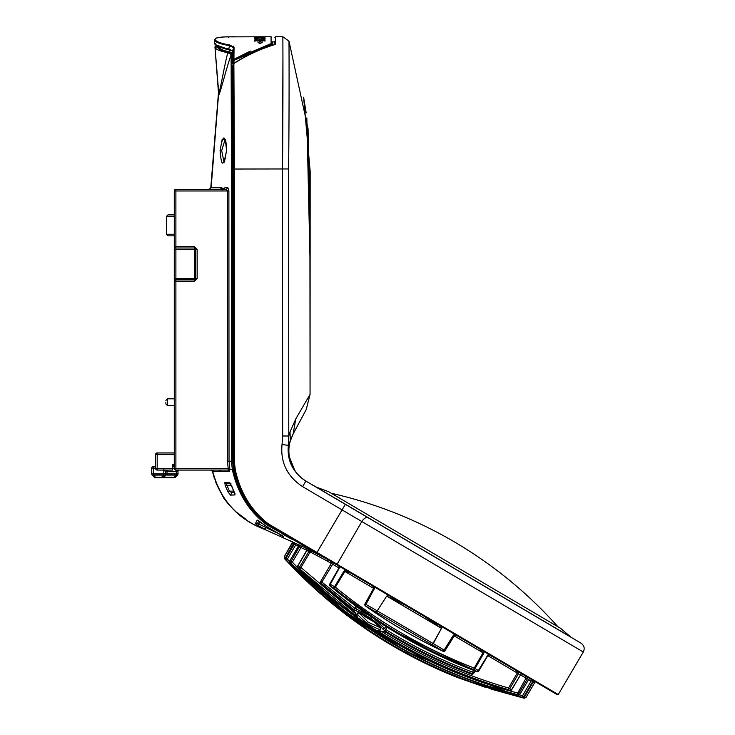 <?xml version="1.0" encoding="UTF-8"?>
<svg xmlns="http://www.w3.org/2000/svg" width="735" height="735" viewBox="0 0 735 735"><rect width="100%" height="100%" fill="white"/><g stroke="black" fill="none" stroke-linecap="round" stroke-linejoin="round"><path stroke-width="1.1" d="M165.889 402.21L165.889 403.984L165.889 402.21M258.674 37.301L265.05 37.301L254.769 37.54L265.05 38.266L258.674 37.825C256.258 37.623 256.258 37.448 258.674 37.301C256.258 37.448 256.258 37.623 258.674 37.825L258.674 38.257M270.719 43.76L233.923 59.37L234.052 47.297L229.669 44.964C220.573 43.402 215.695 41.509 215.024 39.304C215.346 37.669 219.958 36.86 228.851 36.879L271.04 36.75L271.142 45.699M254.687 36.98L265.05 36.75M257.829 41.16L257.829 39.58L254.687 40.177L254.687 41.151L260.089 40.002L265.05 41.05L265.05 40.094L262.349 39.58L265.05 39.111L265.05 38.422L265.05 39.111M257.829 39.58L254.687 39.038L254.687 38.358L254.687 39.038M262.349 41.16L262.349 39.58M260.089 39.396L265.05 38.422M260.089 39.185L254.687 38.358M259.363 43.356L260.806 43.347M260.089 43.402L257.985 42.547L260.089 41.757L262.193 42.547L260.089 43.402M260.089 41.472L258.858 41.05L261.32 41.05L260.089 41.472M166.873 470.069A1.617 1.543 -90 0 0 165.329 471.677L167.02 471.677L167.02 470.069A1.617 1.617 0 0 0 165.403 471.677L165.403 473.919A1.617 1.617 0 0 1 164.934 475.058A1.617 0.928 -135 0 1 163.795 475.058L153.312 475.058A1.617 0.928 135 0 1 152.163 475.058A1.617 1.617 0 0 1 151.695 473.919L153.312 473.919L153.312 475.058L155.59 477.337A1.617 0.928 135 0 1 154.451 477.337L152.163 475.058L154.451 477.337A1.617 1.617 0 0 0 155.59 477.805L161.507 477.805A1.617 1.617 0 0 0 162.646 477.337A1.617 0.928 -135 0 1 161.507 477.337L161.507 477.805L174.112 477.805A1.617 1.617 0 0 0 175.252 477.337A1.617 0.928 -135 0 1 174.112 477.337L174.112 477.805M211.129 470.069L212.7 471.337C220.298 499.938 237.708 519.351 264.958 529.558L275.184 534.097M282.378 537.257L282.984 537.515M290.601 540.886L292.365 541.723M282.874 534.253L291.418 539.049M210.826 470.069L212.397 471.337L214.39 478.393M163.795 470.069L163.795 473.919L167.02 473.919L167.02 471.677L176.391 471.677L178.081 469.83L178.008 471.466M209.181 189.364L210.789 187.747L221.86 187.747L220.298 189.364L222.273 189.878L222.659 188.785L221.86 187.747L211.12 187.747L218.699 92.527M218.148 45.956L217.542 46.81L214.969 47.022L218.598 91.278L210.789 187.747M282.929 58.258L282.488 169.032C283.214 98.196 282.865 35.004 282.865 36.75L288.984 41.151L308.057 128.836L310.087 217.826L310.06 394.392L306.229 409.56L293.109 434.008L290.141 441.441M557.92 626.753L557.92 626.753A430.738 430.738 0 0 0 331.347 493.286L560.63 628.351L570.746 636.988L316.169 487.029L328.637 491.697L316.169 487.029L305.861 481.076C292.769 472.375 286.935 460.468 288.35 445.364L290.307 440.853A35.491 35.491 0 0 0 306.366 481.37L368.152 517.771A6.45 3.528 120.5 0 0 361.84 521.538L336.759 564.802L557.369 694.75L558.251 694.529L317.015 552.435L316.684 552.996L267.999 524.395L267.494 525.259L302.554 544.892L301.809 546.188M305.861 481.076L302.59 486.634L583.305 651.991C584.968 648.417 584.206 645.477 581.017 643.153L345.349 504.329L317.015 552.435L268.358 523.871L267.999 524.395C250.947 511.165 239.867 493.148 234.741 470.354L233.592 469.885L232.655 461.571L232.196 67.133A0.643 0.643 0 0 0 232.159 67.289L232.673 169.013L231.47 169.004L231.102 54.399L232.288 54.721M533.022 682.273L534.4 683.1L535.209 681.703L525.957 697.506L535.245 681.722M525.957 697.506L524.184 698.25L491.155 688.658M292.061 543.496L292.273 542.485L292.061 543.496L292.273 542.485L293.972 542.393L292.3 542.504L284.28 556.707L284.491 558.618C333.433 611.492 391.231 651.173 457.905 677.67L478.209 684.689L465.825 680.334L465.623 679.452M292.273 542.485L292.401 541.64M214.657 479.073L214.234 478.384M178.008 471.493L178.008 473.919A1.617 1.617 0 0 1 177.53 475.058L175.252 477.337M175.178 470.069L227.914 470.069L228.364 469.077L228.19 468.452L174.278 468.452L174.278 190.971L227.335 190.971L226.343 189.364L227.887 187.747L228.879 190.971L229.035 461.084L229.871 469.371L229.421 471.328L213.655 471.337L220.675 471.328L219.131 470.069M225.121 139.393L221.667 150.638L223.973 161.902L221.667 150.638L220.087 150.565C222.935 133.825 225.085 133.825 226.518 150.565C223.541 167.295 221.4 167.295 220.087 150.565L222.19 139.328L225.379 139.347M234.989 58.763L250.359 51.092M215.024 39.304L214.381 39.993C215.061 42.189 220.087 44.054 229.458 45.598L229.669 44.964M228.842 36.879L233.969 36.75L228.842 36.879L228.64 37.54L228.851 36.879C225.489 36.676 221.143 37.108 215.824 38.174L214.381 39.993L214.648 43.218L215.346 43.824L214.648 43.071M214.648 43.218L214.648 43.218C215.337 45.469 219.985 47.352 228.585 48.896L232.352 50.981L234.052 47.297L233.5 46.25M215.833 44.78L228.714 49.502C214.684 46.737 214.482 43.714 214.657 43.264L216.595 45.625L214.969 47.022M291.685 436.976L290.325 440.798M289.443 457.051L294.643 470.17M230.312 49.612L230.524 50.246L229.246 49.971M292.089 543.514L293.66 544.01L292.089 543.514L284.298 556.726L284.491 558.618M218.8 93.749L218.782 93.474C220.215 90.442 224.184 66.72 227.767 52.672L231.102 54.399L228.75 52.819L232.297 53.618M228.677 51.79L229.283 51.909L229.642 50.044L224.175 48.62M165.403 473.919A1.617 1.617 0 0 1 164.934 475.058L162.646 477.337L165.044 474.948L166.183 474.948L163.795 477.337L162.646 477.337M164.971 475.012L165.458 473.809M177.53 475.058A1.617 0.928 -135 0 1 176.391 475.058L174.112 477.337L163.795 477.337L163.795 477.805M166.597 473.809L166.183 474.948L167.02 475.058L176.391 475.058L176.391 473.919L178.008 473.919M165.329 471.677L163.795 469.417M151.695 473.919L151.695 468.112L155.563 468.112M281.624 537.064L279.98 536.32L280.651 534.85L281.303 535.071M258.904 520.913L257.572 523.173L258.895 524.11L260.199 521.896M266.695 526.618L257.25 520.04L255.339 523.724L257.572 523.173L258.913 520.894M281.257 536.899L282.92 537.662L282.212 535.383L282.929 537.671L283.499 536.541L282.929 536.045M283.499 536.541L280.761 534.777L282.975 536.081M258.141 520.371L266.686 526.628L280.77 534.768L266.686 526.628L267.485 525.268M255.339 523.724L258.095 525.507L258.895 524.11L280.715 534.749M257.25 520.04L258.123 520.408M212.397 471.337L213.655 471.337L212.084 470.069M267.365 525.176C249.753 512.433 238.177 494.352 232.646 470.924L232.37 469.683L228.364 469.077M224.791 482.573L229.632 482.73L231.782 486.083L234.998 494.931L230.478 495.114L228.052 491.908L225.314 485.881L224.791 482.573L226.215 483.648L231.047 483.814L229.632 482.73M279.98 536.32L264.958 529.558C241.383 520.463 224.928 504.513 215.566 481.719L223.734 498.137L229.384 505.34M231.461 485.449L226.784 485.284L225.314 485.881M230.478 495.114L231.801 492.726L234.594 492.625L231.801 492.726L229.458 491.191L228.052 491.908M234.924 493.598L234.998 494.931M233.877 491.035L229.458 491.191L226.215 483.648M227.914 470.069L229.421 471.328M178.017 470.069L178.008 471.677L176.391 471.677L177.815 470.078M172.67 470.069L157.18 470.069A1.617 1.617 0 0 1 155.563 468.452L172.67 468.452L172.67 470.069M228.879 190.971L227.335 190.971L227.492 461.102L228.19 468.452L229.706 468.167M233.464 469.435L232.37 469.683L231.442 461.736L231.47 169.004M154.451 477.337A1.617 1.617 0 0 0 155.59 477.805L155.59 477.337L161.507 477.337L163.795 475.058L163.795 473.919L153.312 473.919L153.312 466.504L155.563 466.504M288.984 41.151C288.984 39.322 289.388 100.879 288.598 168.949L234.428 169.032L233.877 63.522C246.978 55.198 260.622 48.887 274.807 44.596L275.551 44.036L274.624 44.587C260.383 48.877 246.684 55.171 233.537 63.495A0.643 0.643 0 0 0 233.271 63.835L232.196 67.133L232.609 67.776L232.196 67.133L233.317 63.789M272.327 45.313L272.327 41.913L274.265 41.913L274.908 41.27L274.908 44.477M271.684 45.515L271.684 44.146A0.643 0.616 0 0 0 271.04 43.53L271.684 44.146C271.684 35.197 271.684 35.197 271.684 44.146L271.684 41.27L272.327 41.913M174.278 454.579L157.18 454.579L157.18 470.069A1.617 1.617 0 0 1 155.563 468.452L155.563 454.579A1.617 1.617 0 0 1 157.18 452.962A1.617 1.617 0 0 0 155.563 454.579L157.18 454.579L157.18 452.962L174.278 452.962M174.278 234.244L166.358 234.244L167.975 235.852L174.278 235.852M166.358 234.244L166.358 216.494L167.975 214.886L174.278 214.886M174.278 190.971A1.617 1.617 0 0 1 175.895 189.364L226.343 189.364M302.59 486.634C287.146 476.372 280.301 462.333 282.038 444.519L288.35 445.364L288.781 436.011L290.031 431.941L290.307 440.853L289.7 443.251M306.835 117.931L309.931 256.12L310.06 394.392L295.801 418.849L290.031 431.941M295.801 418.849L293.109 434.008M444.629 560.024L328.637 491.697M581.017 643.153L368.152 517.771M323.189 556.827L336.759 564.802M554.309 692.949L338.431 565.794M518.487 673.692L517.275 672.994L518.469 673.71L519.066 672.194M518.469 673.71L509.732 688.723L511.496 689.715L521.354 673.545M525.782 676.145L526.012 678.139L516.935 694.465L518.671 693.684L527.307 678.919L526.012 678.139L527.307 678.919L527.996 677.449M298.686 544.598L298.548 545.453L299.182 544.883L298.327 546.463L289.921 560.676L291.042 561.393A1.617 1.516 122.7 0 0 291.207 563.295L291.207 563.295C354.279 627.855 429.525 671.579 516.935 694.465L518.037 695.062C429.608 672.158 353.645 628.002 290.16 562.615L291.207 563.295L292.346 562.174C355.207 626.532 430.205 670.118 517.357 692.93L519.847 694.336L529.42 678.295M533.858 680.904L524.478 696.78L523.926 696.495L522.162 697.258L522.714 697.533A1.617 1.617 0 0 0 524.496 696.789L533.876 680.913M524.156 698.241L491.026 689.099L524.156 698.241L524.533 696.679L525.929 697.487L524.184 698.25M284.28 556.707L285.685 557.553L284.509 558.637C332.183 610.133 388.374 649.17 453.082 675.759L456.012 676.898L455.158 676.035M298.337 546.445L301.019 547.547L301.58 546.325L302.296 546.371L301.874 546.068M265.252 522.833L305.236 546.546M153.312 466.504A1.617 1.617 0 0 0 151.695 468.112A1.617 1.617 0 0 1 153.312 466.504M175.895 470.069A1.617 1.617 0 0 1 174.278 468.452A1.617 1.617 0 0 0 175.895 470.069L175.895 281.22L194.371 281.22L197.164 278.427L197.164 249.385L194.371 246.592L175.895 246.592L175.895 189.364M174.278 281.22L174.278 278.427L174.278 281.22L175.895 281.22L175.895 279.824A1.617 1.396 180 0 0 174.278 281.22M174.278 467.488L172.67 464.263L172.67 468.452L174.278 468.452M223.458 189.364L225.011 187.747L222.659 188.785M232.306 52.764L228.925 52.571C221.805 50.981 218.019 49.107 217.542 46.948L214.969 47.159L218.672 95.21C220.573 92.197 226.215 68.667 231.139 54.684L232.278 55.033M305.025 547.685L305.135 546.463M233.877 63.522L233.271 63.871L233.748 461.69L232.655 461.461M233.307 63.449L232.646 63.688L233.307 63.449L232.232 63.017L232.646 63.688L232.232 63.017L233.923 59.37L234.382 60.16L233.307 63.449L233.877 63.274M228.76 49.511L229.458 45.598L233.445 47.692L233.317 59.737L234.382 60.16L271.151 44.532M232.664 51.331L228.658 48.905M174.278 465.062L172.67 464.263L174.278 464.263M216.595 45.625L214.997 46.847L217.707 46.287M288.598 168.949L288.781 436.011L282.663 435.984L282.488 169.032M440.642 626L441.496 628.342L433.264 643.575L444.124 650.052L453.311 635.334L454.496 634.158L456.297 635.215L454.267 635.858L453.32 635.334M483.805 653.259L482.996 652.799L483.786 653.286L484.08 651.587M483.786 653.286L475.049 668.556L478.329 670.504L488.426 654.141M340.02 566.722L330.318 584.279L335.371 587.164L334.397 588.377L334.572 586.677L344.072 570.985L344.89 571.453L335.371 587.164C377.349 621.461 423.636 648.435 474.231 668.087L473.652 669.539L475.049 668.556L474.231 668.087L482.996 652.799L479.716 649.014M345.432 569.91L344.09 570.966M375.015 587.338L365.956 604.418L377.248 610.877L376.393 612.154L386.711 596.085L377.248 610.877L433.264 643.575L432.244 644.77L365.515 605.952L365.956 604.418L365.001 603.904L373.628 588.367L344.89 571.453L349.786 572.482L375.015 587.338M388.861 595.497L386.711 596.085L405.316 605.19L424.187 616.307L441.478 628.361M322.941 556.762L312.963 551.498L312.871 550.864M312.963 551.498L307.313 548.641L308.057 548.236M373.821 587.127L372.039 585.584L373.205 586.273L373.628 588.358L374.547 588.937M519.792 674.473L520.362 674.831M293.752 542.586L293.513 544.185L295.672 544.984L287.449 558.885L286.292 559.987L285.796 559.62C351.036 628.985 430.012 674.96 522.714 697.533L521.832 697.313M531.671 679.581L531.129 681.088L532.967 680.38M298.364 546.206L295.672 544.984L296.315 543.551L294.34 543.468L294.478 542.614M519.333 694.869L522.557 695.705L531.129 681.088L530.56 680.821L531.368 679.443M306.798 550.258L301.019 547.547L292.346 562.174L291.042 561.393L299.77 546.041L301.194 545.967M232.131 50.697L229.688 50.053L229.513 49.438M230.698 52.258L229.283 51.909L228.925 52.571L229.246 51.9C222.402 50.32 218.699 48.446 218.139 46.268L217.542 46.948L218.139 46.231M306.339 548.338L306.881 550.515L298.024 565.72A1.617 1.424 121.1 0 0 298.144 567.595L298.144 567.595C358.193 626.486 428.744 667.463 509.805 690.523L508.05 689.54C462.49 676.274 419.896 657.255 380.243 632.495L381.097 631.163C420.585 655.831 463.059 674.785 508.519 688.024L508.05 689.54L509.732 688.723L508.519 688.024L517.275 672.994L516.439 670.642L501.932 662.097M498.44 660.039L489.161 654.766L487.792 655.648L478.871 670.825L478.329 670.504L476.693 671.579C423.057 651.192 374.216 622.664 330.171 586.006L330.318 584.279L329.776 583.985A1.617 1.617 0 0 0 330.153 586.034L334.397 588.377C376.504 622.765 422.928 649.823 473.652 669.539L476.905 671.478A1.617 1.553 -116.6 0 0 478.209 671.45L478.209 671.45A1.617 1.617 0 0 0 478.871 670.825A1.617 1.553 -116.6 0 1 478.209 671.45L478.09 671.505M489.142 688.034L478.209 684.689L478.908 684.138M453.265 675.281L453.082 675.759C388.374 649.17 332.183 610.133 284.509 558.637M293.531 544.194L285.575 557.7L286.09 558.067L294.129 544.479L293.871 542.329M306.063 548.2L306.706 550.442L308.856 551.471L299.751 566.749L300.946 567.475L299.852 568.624L299.751 566.749L297.859 565.628A1.617 1.617 0 0 0 298.134 567.604L354.564 614.827L355.51 613.55M308.535 549.394L308.856 551.471L310.188 551.967L312.825 551.48M310.887 550.524L310.188 551.967L327.305 561.09L328.113 559.712L316.684 552.996M305.558 546.803L267.825 524.689M265.895 523.357C249.661 510.614 238.948 493.047 233.767 470.666L233.62 469.987M268.358 523.871C251.444 510.751 240.437 492.863 235.347 470.216L234.741 470.354L233.748 461.69L234.364 461.681L234.428 169.032L233.822 169.032M232.352 50.981L232.232 63.017M214.969 47.159C215.502 49.328 219.765 51.165 227.767 52.672L228.925 52.571M441.496 628.342L432.244 644.77L443.003 651.192C415.872 638.32 390.037 623.243 365.515 605.952L365.479 605.998A1.617 1.617 0 0 1 365.001 603.904M357.302 607.138L356.19 609.012L356.521 611.033L353.939 609.6L354.876 608.341L368.171 614.892M375.291 619.734L385.792 629.528L387.06 627.35M356.117 606.265L354.876 608.341L320.791 581.247L331.283 563.451L330.704 561.246M353.939 609.6L321.149 583.278A1.617 1.589 30.5 0 1 320.791 581.247L320.469 581.808A1.617 1.617 0 0 0 320.809 583.847L320.469 581.808M473.625 670.403L471.502 674.096C441.616 662.887 413.162 648.987 386.132 632.394L379.196 630.676M383.1 631.181L384.276 631.411M356.521 611.033C359.838 611.832 364.523 614.267 370.569 618.319C376.568 622.499 380.601 626.045 382.659 628.949L384.772 628.361L385.82 626.569M382.659 628.949L384.956 630.86L385.792 629.528C413.217 646.506 442.148 660.71 472.596 672.148L473.983 672.948L475.141 671L473.992 672.957L472.035 673.618C441.514 662.152 412.482 647.893 384.956 630.86M339.01 566.134L338.973 567.962L332.679 564.259L320.818 583.829L353.82 610.555M354.564 614.827C357.137 616.564 357.936 616.812 356.971 615.553L356.567 615.131M356.971 615.553L354.463 611.52M367.445 623.611C352.763 611.336 353.7 609.747 370.256 618.852L370.256 618.852C384.929 631.154 383.992 632.743 367.445 623.611L368.345 622.297L380.105 627.635M368.345 622.297L359.011 613.008M375.355 622.738L364.588 616.399L363.173 614.653M530.56 680.821L528.557 679.645L519.847 694.336A1.617 1.617 0 0 1 518.037 695.071L519.783 694.29M471.512 674.096L471.512 674.096A1.617 1.589 -145.5 0 0 473.377 673.563L473.404 673.526M167.506 405.601L165.889 403.984L167.506 405.601L174.278 405.601L167.506 405.601L167.506 398.82L165.889 400.437L167.506 398.82L174.278 398.82M209.512 189.364L211.12 187.747L209.512 189.364M471.98 682.549L485.918 687.51M167.02 475.058L167.02 473.919L176.391 473.919L176.391 470.069M258.095 525.507L265.133 529.255L265.849 527.813M232.646 470.924L233.739 470.666L233.565 469.895L232.471 470.124M165.403 471.677A1.617 1.617 0 0 1 167.02 470.069M227.492 461.102L232.618 461.268M282.865 36.75L275.551 36.75L275.551 44.036A0.643 0.606 0 0 0 274.945 44.458M274.265 41.913L274.265 44.697M443.462 562.009L442.396 561.503L443.407 562.1M533.279 680.564L523.926 696.495L522.557 695.705L522.162 697.258C429.966 674.657 351.348 628.894 286.292 559.987A1.617 1.589 125.7 0 1 286.09 558.067L289.709 561.255M292.3 542.504L292.429 541.649M302.296 546.371L304.777 547.557L304.125 545.48M319.238 554.769L326.726 558.903M309.417 548.007L307.313 548.641L307.561 548.062L311.851 550.285L328.113 559.712L328.269 559.05M307.937 548.191L328.113 559.712L327.305 561.09L328.113 559.712L305.007 547.731L304.226 545.591M232.627 461.718L231.442 461.736M174.278 246.592L175.895 246.592L175.895 247.989A1.617 1.396 180 0 1 174.278 246.592M225.011 187.747L227.887 187.747M232.618 461.415L231.442 461.433M235.347 470.216L234.364 461.681M282.038 444.519L282.663 435.984M166.358 216.494L174.278 216.494M218.782 93.474L218.672 95.21M511.652 689.816L509.805 690.523A1.617 1.617 0 0 0 511.652 689.816L520.527 674.923L526.012 678.139M524.478 696.78L522.714 697.533M308.682 582.405L285.796 559.62A1.617 1.599 126.4 0 1 285.593 557.709M290.16 562.615L290.16 562.615A1.617 1.534 123.1 0 1 289.985 560.713M517.275 672.994L487.82 655.638M298.548 545.453L299.77 546.041L299.917 545.177M310.188 551.967L300.946 567.475L354.775 613.008M331.283 563.442L327.305 561.09M197.164 278.427L175.895 278.427L175.895 279.824L194.371 279.824L194.371 281.22M174.278 249.385L175.895 249.385L175.895 278.427L174.278 278.427M194.371 246.592L194.371 279.824A1.396 1.396 0 0 0 195.767 278.427L195.767 249.385L197.164 249.385M194.371 249.385L195.767 249.385A1.396 1.396 0 0 0 194.371 247.989L175.895 247.989L175.895 249.385L194.371 249.385M229.467 49.429L229.642 50.044M217.542 46.911L218.13 46.13M478.871 670.825L487.81 655.657L487.268 655.335M476.693 671.579L477.97 671.56A1.617 1.617 0 0 1 476.684 671.606L389.752 629.013L330.171 586.006M344.072 570.985L344.89 571.453M482.996 652.799L454.258 635.876L445.042 650.64L444.124 650.052L442.985 651.247A1.617 1.617 0 0 0 445.042 650.64M441.175 628.168L386.711 596.085M230.928 53.94L232.288 54.271M228.162 52.727L229.844 52.047M333.488 562.881L332.624 564.223M331.283 563.451L332.679 564.259M378.626 630.455C377.165 630.042 377.698 630.722 380.243 632.495M473.487 673.49L473.983 672.957A1.617 1.617 0 0 1 473.487 673.49L473.368 673.572A1.617 1.617 0 0 1 471.502 674.124C441.634 662.933 413.18 649.033 386.123 632.422L384.037 631.402L384.984 631.08C383.808 632.109 381.768 631.953 378.883 630.612L378.736 630.529M370.569 618.319L371.46 617.023M256.837 38.147L256.837 37.54M260.594 40.103L260.594 39.58M259.133 40.195L259.133 39.58M272.143 532.756L281.229 536.89M265.684 529.889L272.814 533.05M306.155 112.859L303.61 97.213L310.17 171.338L310.06 394.392L306.229 409.56M316.169 487.029L315.159 486.552L316.169 487.029M485.716 687.418L471.971 682.595L485.725 687.418M223.863 162.012L223.863 162.012C224.23 163.537 225.094 159.715 226.463 150.565C226.049 135.837 224.699 140.293 224.993 139.218L225.415 139.347M301.782 546.234L271.877 532.636M264.958 529.558L258.169 526.324M245.986 519.305L236.192 511.973M231.047 483.814L230.386 483.602L235.007 493.589M275.551 36.75L274.908 37.393M271.04 36.75L271.684 37.393M583.305 651.991L558.251 694.529M471.971 682.595L457.905 677.67M302.278 546.362L304.759 547.557M228.732 49.511L232.278 50.963L232.196 63.182A0.643 0.643 0 0 0 233.032 63.807L233.317 63.715M521.786 673.582L520.527 674.914M505.34 692.866L468.158 680.95M454 675.575L424.821 662.731L390.524 644.227M370.587 631.604L325.44 597.371M529.871 678.038L528.557 679.645M518.037 695.071L511.955 693.371M507.876 692.205L407.107 651.917L345.459 611.768L290.16 562.624A1.617 1.617 0 0 1 289.921 560.676L298.254 546.427L298.511 544.111M293.724 543.165L285.575 557.7A1.617 1.617 0 0 0 285.796 559.62M306.706 550.442L297.859 565.628M233.739 470.676C238.728 492.625 249.33 510.099 265.546 523.081M233.565 469.895L232.618 461.58L232.673 169.013M487.81 655.657L489.675 654.876M442.985 651.247C415.845 638.384 390.009 623.298 365.479 605.998M338.964 567.971L329.776 583.985M509.805 690.542C468.719 678.699 429.856 662.207 393.234 641.076C369.2 626.78 346.534 610.463 325.228 592.125L298.134 567.604M356.879 615.507L356.741 615.388C354.068 611.952 353.094 610.142 353.82 609.94L353.921 610.757L320.809 583.847M359.093 612.494L358.496 612.953C359.58 614.047 354.637 609.572 370.229 618.888C379.076 624.98 381.493 629.482 380.252 627.956L380.39 627.378"/></g></svg>
